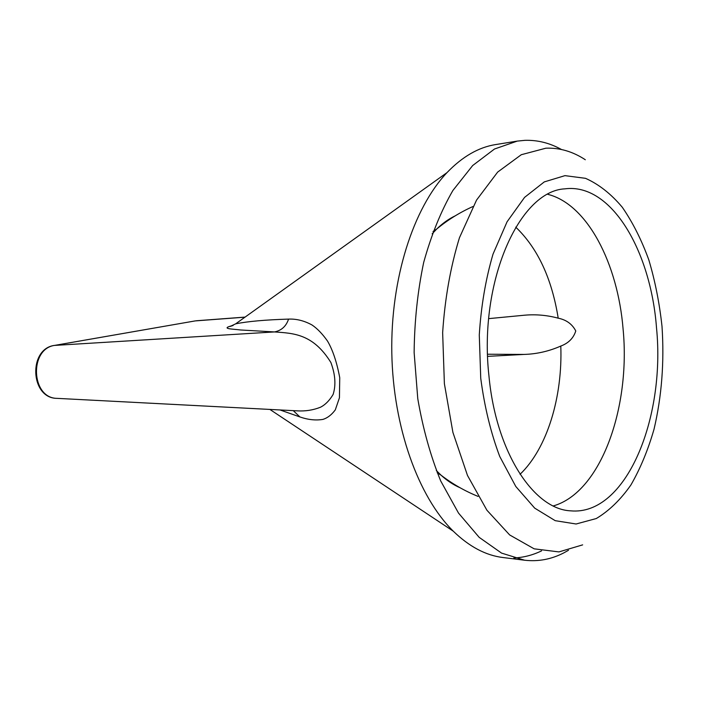 <?xml version="1.0" encoding="UTF-8"?>
<svg xmlns="http://www.w3.org/2000/svg" width="701" height="701" viewBox="0 0 701 701"><rect width="100%" height="100%" fill="white"/><g stroke="black" fill="none" stroke-linecap="round" stroke-linejoin="round"><path stroke-width="1.05" d="M232.96 325.527L230.165 326.429L235.667 323.836C247.733 321.391 265.364 319.814 288.558 319.104C296.4 318.762 304.216 320.716 312.006 324.975C317.238 328.497 322.399 333.842 327.49 341.028C332.721 349.878 336.804 362.093 339.74 377.681L339.433 397.8L335.306 409.857C331.608 414.852 327.455 418.033 322.846 419.417C315.704 420.591 308.054 419.768 299.905 416.946L280.032 409.954M299.905 416.946L293.263 410.637M288.558 319.104C286.183 326.245 281.504 330.522 274.512 331.932L240.68 329.987C233.477 328.997 218.756 328.918 233.161 325.43M568.493 550.285L563.832 552.87C551.319 559.328 538.245 561.781 524.602 560.222L501.565 553.107L479.177 537.352L458.515 513.088L440.71 480.965C430.563 456.036 422.913 428.609 417.77 398.667L414.133 352.533C414.449 321.26 417.638 291.23 423.684 262.446C431.255 235.107 440.982 211.132 452.864 190.523L472.667 165.541L494.494 149.015L517.259 141.103L524.918 140.34C537.579 139.946 549.768 143.004 561.475 149.497M541.575 550.863C532.664 555.166 523.437 557.532 513.877 557.978M524.602 560.222L502.941 557.523C485.784 555.437 469.223 546.649 453.267 531.174C418.462 496.983 393.121 427.312 391.806 352.918C390.518 278.525 413.397 208.013 446.984 172.63C462.397 156.603 478.634 147.245 495.712 144.555L517.259 141.103M294.376 410.698L297.531 410.865C305.478 411.329 313.11 410.129 320.427 407.255C325.203 404.863 329.426 400.613 333.098 394.497C336.077 385.208 335.341 374.544 330.89 362.513C312.918 333.466 292.939 333.299 274.512 331.932L54.66 345.409M515.743 227.142C537.676 248.136 551.836 278.472 558.206 318.175C566.39 319.849 572.244 324.116 575.775 330.968C573.488 338.154 568.493 343.183 560.8 346.057C562.675 396.862 547.227 448.316 520.072 474.279M487.642 356.362L524.111 354.426C536.729 354.058 548.953 351.271 560.8 346.057M558.206 318.175C547.192 315.213 536.099 314.214 524.926 315.17L488.693 318.631M488.947 375.911C496.01 452.425 533.776 509.268 570.605 510.836C625.949 516.129 665.573 418.506 656.522 327.954C650.826 250.984 611.281 182.803 564.971 188.841C519.529 190.76 478.362 281.46 488.947 375.911M547.858 194.352C587.464 204.289 617.791 263.646 623.084 328.962C630.76 407.544 600.932 492.33 553.308 505.929M244.964 317.176L195.22 320.909L55.046 345.339C28.986 348.309 30.967 398.387 57.114 398.361L297.539 410.865M196.473 320.751L245.078 317.097M194.86 320.97L54.906 345.348C27.97 348.231 30.125 398.597 57.114 398.361M582.645 544.87L558.925 551.915L534.153 548.83L509.653 534.942L486.906 510.214L467.488 475.453L452.907 432.394L444.381 383.692L442.646 332.633C444.898 298.556 450.506 266.906 459.47 237.7L476.54 200.109L497.657 172.087L521.29 154.711L545.904 148.191C559.661 147.674 572.805 151.53 585.317 159.749M524.111 354.426L487.581 354.233M564.98 175.644L585.51 178.326C598.785 184.232 611.053 193.879 622.286 207.251C632.731 222.392 641.59 239.97 648.854 260.001C655.111 281.022 659.492 303.156 662.007 326.386C664.39 362.084 661.735 396.354 654.033 429.196C648.039 450.016 640.328 468.618 630.9 484.987C620.587 499.717 609.038 510.906 596.262 518.547L576.099 523.997L555.218 520.677L534.705 508.137L515.787 486.476L499.743 456.482C490.805 432.806 484.47 406.729 480.737 378.26L479.282 334.929C481.105 306.013 485.688 279.068 493.031 254.112L507.068 221.788L524.567 197.384L544.283 181.901L564.98 175.644M459.961 487.694C453.424 484.873 447.115 480.702 441.034 475.173L436.311 470.529M432.166 233.827L436.723 229.017C442.611 223.286 448.771 218.896 455.203 215.847M269.867 409.419L453.267 531.174M235.667 323.836L446.984 172.63M437.24 472.833L441.034 475.173C452.408 483.918 464.745 490.989 478.038 496.396M433.016 231.496L436.723 229.017C447.79 219.886 459.865 212.385 472.965 206.515"/></g></svg>
